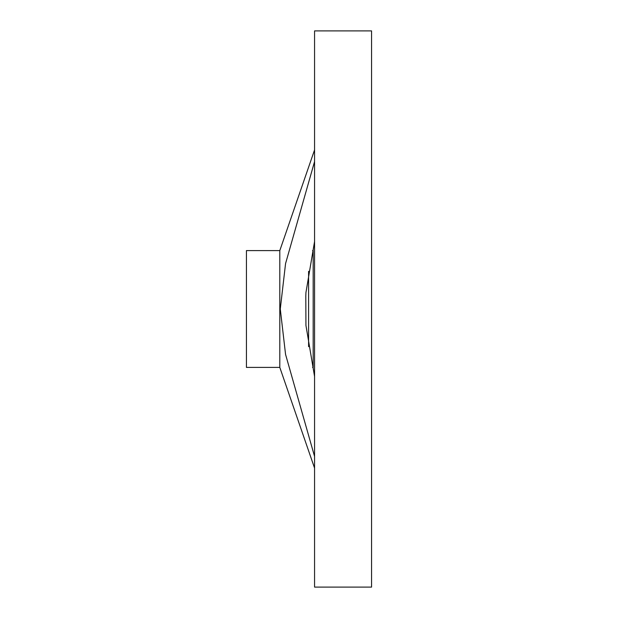 <?xml version="1.0" encoding="UTF-8"?>
<svg xmlns="http://www.w3.org/2000/svg" width="618" height="618" viewBox="0 0 618 618"><rect width="100%" height="100%" fill="white"/><g stroke="black" fill="none" stroke-linecap="round" stroke-linejoin="round"><path stroke-width="0.93" d="M312.546 367.401L313.171 367.401L313.171 250.599L312.546 250.599M314.562 241.53L305.933 292.608L305.81 296.03L305.933 325.392L314.562 376.47M314.562 587.1L371.572 587.1L371.572 30.9L314.562 30.9L314.562 587.1M314.562 149.911L279.799 250.599L246.427 250.599L246.427 367.401L279.799 367.401L314.562 468.089M314.562 456.432L285.562 354.423L280.278 309L285.562 263.577L314.562 161.568M279.799 250.599L279.799 367.401M308.591 271.325L308.591 346.675"/></g></svg>
